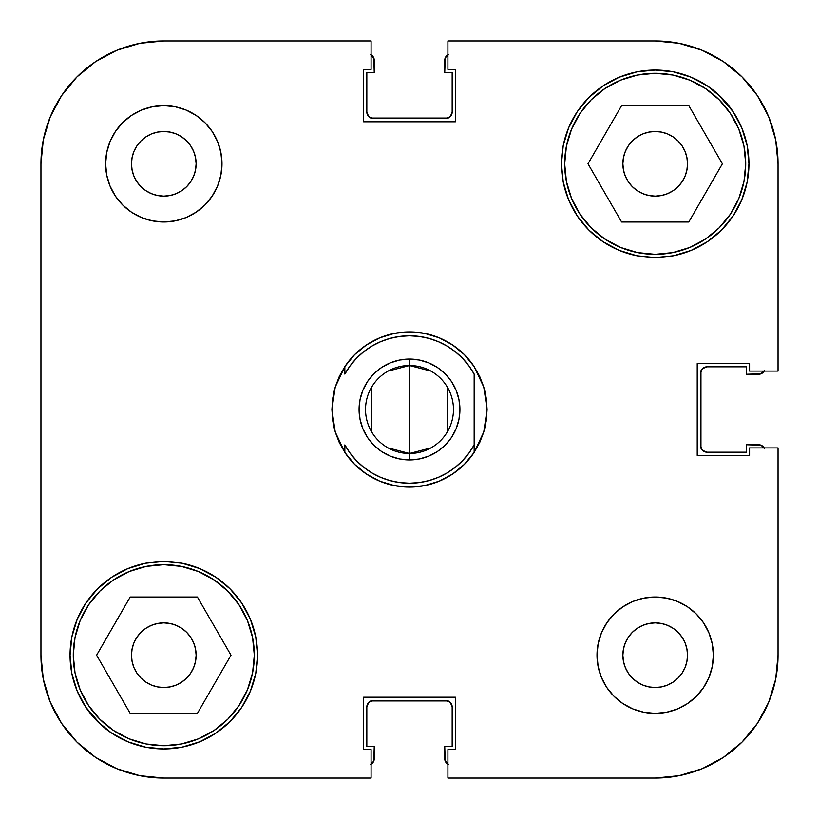 <?xml version="1.0" encoding="UTF-8"?>
<svg xmlns="http://www.w3.org/2000/svg" width="819" height="819" viewBox="0 0 819 819"><rect width="100%" height="100%" fill="white"/><g stroke="black" fill="none" stroke-linecap="round" stroke-linejoin="round"><path stroke-width="1.23" d="M73.28 655.2A90.52 90.52 0 0 1 163.8 564.68A90.52 90.52 0 0 1 254.32 655.2A90.52 90.52 0 0 1 163.8 745.72A90.52 90.52 0 0 1 73.28 655.2L75.02 637.54L80.17 620.556L88.534 604.913L99.795 591.195L113.513 579.934L129.156 571.57L146.14 566.42L163.8 564.68L181.46 566.42L198.444 571.57L214.087 579.934L227.805 591.195L239.066 604.913L247.43 620.556L252.58 637.54L254.32 655.2L252.58 672.86L247.43 689.844L239.066 705.487L227.805 719.205L214.087 730.466L198.444 738.83L181.46 743.98L163.8 745.72L146.14 743.98L129.156 738.83L113.513 730.466L99.795 719.205L88.534 705.487L80.17 689.844L75.02 672.86L73.28 655.2M564.68 163.8A90.52 90.52 0 0 1 655.2 73.28A90.52 90.52 0 0 1 745.72 163.8A90.52 90.52 0 0 1 655.2 254.32A90.52 90.52 0 0 1 564.68 163.8L566.42 146.14L571.57 129.156L579.934 113.513L591.195 99.795L604.913 88.534L620.556 80.17L637.54 75.02L655.2 73.28L672.86 75.02L689.844 80.17L705.487 88.534L719.205 99.795L730.466 113.513L738.83 129.156L743.98 146.14L745.72 163.8L743.98 181.46L738.83 198.444L730.466 214.087L719.205 227.805L705.487 239.066L689.844 247.43L672.86 252.58L655.2 254.32L637.54 252.58L620.556 247.43L604.913 239.066L591.195 227.805L579.934 214.087L571.57 198.444L566.42 181.46L564.68 163.8M196.13 163.8A32.33 32.33 0 0 1 163.8 196.13A32.33 32.33 0 0 1 131.47 163.8L132.094 157.494L133.927 151.433L136.916 145.843L140.94 140.94L145.843 136.916L151.433 133.927L157.494 132.094L163.8 131.47L170.106 132.094L176.167 133.927L181.757 136.916L186.66 140.94L190.684 145.843L193.673 151.433L195.506 157.494L196.13 163.8L195.506 170.106L193.673 176.167L190.684 181.757L186.66 186.66L181.757 190.684L176.167 193.673L170.106 195.506L163.8 196.13L157.494 195.506L151.433 193.673L145.843 190.684L140.94 186.66L136.916 181.757L133.927 176.167L132.094 170.106L131.47 163.8L132.094 157.494L131.47 163.8A32.33 32.33 0 0 1 163.8 131.47A32.33 32.33 0 0 1 196.13 163.8L195.506 157.494M687.53 655.2A32.33 32.33 0 0 1 655.2 687.53A32.33 32.33 0 0 1 622.87 655.2L623.494 648.894L625.327 642.833L628.316 637.243L632.34 632.34L637.243 628.316L642.833 625.327L648.894 623.494L655.2 622.87L661.506 623.494L667.567 625.327L673.157 628.316L678.06 632.34L682.084 637.243L685.073 642.833L686.906 648.894L687.53 655.2L686.906 661.506L685.073 667.567L682.084 673.157L678.06 678.06L673.157 682.084L667.567 685.073L661.506 686.906L655.2 687.53L648.894 686.906L642.833 685.073L637.243 682.084L632.34 678.06L628.316 673.157L625.327 667.567L623.494 661.506L622.87 655.2A32.33 32.33 0 0 1 655.2 622.87A32.33 32.33 0 0 1 687.53 655.2L686.906 661.506L687.53 655.2L686.906 648.894L687.53 655.2M713.39 655.2A58.19 58.19 0 0 1 655.2 713.39A58.19 58.19 0 0 1 597.01 655.2L598.126 666.553L601.433 677.467L606.818 687.53L614.055 696.345L622.87 703.582L632.933 708.967L643.847 712.274L655.2 713.39L666.553 712.274L677.467 708.967L687.53 703.582L696.345 696.345L703.582 687.53L708.967 677.467L712.274 666.553L713.39 655.2L712.274 643.847L708.967 632.933L703.582 622.87L696.345 614.055L687.53 606.818L677.467 601.433L666.553 598.126L655.2 597.01L643.847 598.126L632.933 601.433L622.87 606.818L614.055 614.055L606.818 622.87L601.433 632.933L598.126 643.847L597.01 655.2A58.19 58.19 0 0 1 655.2 597.01A58.19 58.19 0 0 1 713.39 655.2M221.99 163.8A58.19 58.19 0 0 1 163.8 221.99A58.19 58.19 0 0 1 105.61 163.8L106.726 175.153L110.033 186.067L115.418 196.13L122.655 204.945L131.47 212.182L141.533 217.567L152.447 220.874L163.8 221.99L175.153 220.874L186.067 217.567L196.13 212.182L204.945 204.945L212.182 196.13L217.567 186.067L220.874 175.153L221.99 163.8L220.874 152.447L217.567 141.533L212.182 131.47L204.945 122.655L196.13 115.418L186.067 110.033L175.153 106.726L163.8 105.61L152.447 106.726L141.533 110.033L131.47 115.418L122.655 122.655L115.418 131.47L110.033 141.533L106.726 152.447L105.61 163.8A58.19 58.19 0 0 1 163.8 105.61A58.19 58.19 0 0 1 221.99 163.8M97.502 721.498L111.712 733.159L127.918 741.819L145.506 747.153L163.8 748.955L182.094 747.153L199.682 741.819L215.888 733.159L230.098 721.498L241.759 707.288L250.419 691.082L255.753 673.494L257.555 655.2A93.755 93.755 0 0 1 163.8 748.955A93.755 93.755 0 0 1 70.045 655.2L71.847 673.494L77.181 691.082L85.841 707.288L101.218 725.01M721.498 97.502L707.288 85.841L691.082 77.181L673.494 71.847L655.2 70.045L636.906 71.847L619.318 77.181L603.112 85.841L588.902 97.502L577.241 111.712L568.581 127.918L563.247 145.506L561.445 163.8A93.755 93.755 0 0 1 655.2 70.045A93.755 93.755 0 0 1 748.955 163.8A93.755 93.755 0 0 1 655.2 257.555A93.755 93.755 0 0 1 561.445 163.8L563.247 182.094L568.581 199.682L577.241 215.888L588.902 230.098L603.112 241.759L619.318 250.419L636.906 255.753L655.2 257.555L673.494 255.753L691.082 250.419L707.288 241.759L721.498 230.098L733.159 215.888L741.819 199.682L747.153 182.094L748.955 163.8L747.153 145.506L741.819 127.918L733.159 111.712L717.782 93.99M485.595 424.641L487.09 409.5L483.783 431.9L486.261 420.823A77.59 77.59 0 0 1 486.261 420.823L486.261 420.782M479.729 442.485A77.59 77.59 0 0 1 479.719 442.516L483.783 431.9L474.16 452.385A77.59 77.59 0 0 1 344.84 452.385L335.217 431.9A77.59 77.59 0 0 1 335.206 431.889M371.898 472.901L363.8 467.332L356.5 460.718L350.143 453.194L344.84 444.891L344.84 452.385L339.281 442.495A77.59 77.59 0 0 1 339.271 442.475M339.281 442.495L335.217 431.9L332.739 420.823A77.59 77.59 0 0 1 332.739 420.802L331.91 409.5L333.118 423.126M687.53 163.8A32.33 32.33 0 0 1 655.2 196.13A32.33 32.33 0 0 1 622.87 163.8A32.33 32.33 0 0 1 655.2 131.47A32.33 32.33 0 0 1 687.53 163.8L686.906 170.106L685.073 176.167L682.084 181.757L678.06 186.66L673.157 190.684L667.567 193.673L661.506 195.506L655.2 196.13L648.894 195.506L642.833 193.673L637.243 190.684L632.34 186.66L628.316 181.757L625.327 176.167L623.494 170.106L622.87 163.8L623.494 157.494L625.327 151.433L628.316 145.843L632.34 140.94L637.243 136.916L642.833 133.927L648.894 132.094L655.2 131.47L661.506 132.094L667.567 133.927L673.157 136.916L678.06 140.94L682.084 145.843L685.073 151.433L686.906 157.494L687.53 163.8L686.906 170.106L687.53 163.8L686.906 157.494L687.53 163.8M196.13 655.2A32.33 32.33 0 0 1 163.8 687.53A32.33 32.33 0 0 1 131.47 655.2L132.094 648.894L133.927 642.833L136.916 637.243L140.94 632.34L145.843 628.316L151.433 625.327L157.494 623.494L163.8 622.87L170.106 623.494L176.167 625.327L181.757 628.316L186.66 632.34L190.684 637.243L193.673 642.833L195.506 648.894L196.13 655.2L195.506 661.506L193.673 667.567L190.684 673.157L186.66 678.06L181.757 682.084L176.167 685.073L170.106 686.906L163.8 687.53L157.494 686.906L151.433 685.073L145.843 682.084L140.94 678.06L136.916 673.157L133.927 667.567L132.094 661.506L131.47 655.2A32.33 32.33 0 0 1 163.8 622.87A32.33 32.33 0 0 1 196.13 655.2M76.935 76.935L61.65 95.547L50.297 116.789L61.65 95.547L76.935 76.935L95.547 61.65L116.789 50.297L139.834 43.315L163.8 40.95L371.089 40.95L371.089 69.4L363.595 69.4L363.595 121.775L455.405 121.775L455.405 69.4L447.911 69.4L447.911 40.95L655.2 40.95L679.166 43.315L702.211 50.297L723.453 61.65L702.211 50.297L723.453 61.65L742.065 76.935L723.453 61.65L742.065 76.935L757.35 95.547L768.703 116.789L775.685 139.834L778.05 163.8L778.05 371.089L749.6 371.089L749.6 363.595L697.225 363.595L697.225 455.405L749.6 455.405L749.6 447.911L778.05 447.911L778.05 655.2L775.685 679.166L768.703 702.211L757.35 723.453L768.703 702.211L757.35 723.453L742.065 742.065L757.35 723.453L742.065 742.065L723.453 757.35L702.211 768.703L679.166 775.685L655.2 778.05L447.911 778.05L447.911 749.6L455.405 749.6L455.405 697.225L363.595 697.225L363.595 749.6L371.089 749.6L371.089 778.05L163.8 778.05L139.834 775.685L116.789 768.703L95.547 757.35L116.789 768.703L95.547 757.35L76.935 742.065L95.547 757.35L76.935 742.065L61.65 723.453L50.297 702.211L43.315 679.166L40.95 655.2L40.95 163.8L43.315 139.834L50.297 116.789L61.65 95.547L76.935 76.935L95.547 61.65L116.789 50.297M333.927 427.088L336.885 436.844M338.38 440.52L344.963 452.569M344.983 452.61L354.637 464.363L366.39 474.017L379.811 481.183L394.359 485.595L409.5 487.09L424.641 485.595L439.189 481.183L452.61 474.017L464.363 464.363L474.017 452.61M474.037 452.569L480.62 440.52M482.115 436.844L485.073 427.078M333.405 394.359L331.91 409.5L335.217 387.1L344.84 366.615A77.59 77.59 0 0 1 474.16 366.615L483.783 387.1L487.09 409.5L485.882 395.874M485.073 391.912L482.115 382.156M480.62 378.48L474.037 366.431M474.017 366.39L464.363 354.637L452.61 344.983L439.189 337.817L424.641 333.405L409.5 331.91L394.359 333.405L379.811 337.817L366.39 344.983L354.637 354.637L344.983 366.39M344.963 366.431L338.38 378.48M336.885 382.156L333.927 391.922M741.819 127.918L733.159 111.712M77.181 691.082L85.841 707.288M257.555 655.2L255.753 636.906L250.419 619.318L241.759 603.112L230.098 588.902L215.888 577.241L199.682 568.581L182.094 563.247L163.8 561.445L145.506 563.247L127.918 568.581L111.712 577.241L97.502 588.902L85.841 603.112L77.181 619.318L71.847 636.906L70.045 655.2A93.755 93.755 0 0 1 163.8 561.445A93.755 93.755 0 0 1 257.555 655.2M447.911 40.95L655.2 40.95A122.85 122.85 0 0 1 778.05 163.8L778.05 371.089L749.6 371.089L749.6 363.595L697.225 363.595L697.225 455.405L749.6 455.405L749.6 447.911L778.05 447.911L778.05 655.2A122.85 122.85 0 0 1 655.2 778.05L447.911 778.05L447.911 749.6L455.405 749.6L455.405 697.225L363.595 697.225L363.595 749.6L371.089 749.6L371.089 778.05L163.8 778.05A122.85 122.85 0 0 1 40.95 655.2L40.95 163.8A122.85 122.85 0 0 1 163.8 40.95L371.089 40.95L371.089 69.4L363.595 69.4L363.595 121.775L455.405 121.775L455.405 69.4L447.911 69.4L447.911 40.95M335.217 431.9L331.91 409.5L332.739 398.188A77.59 77.59 0 0 1 332.739 398.177L332.739 398.218M339.271 376.515A77.59 77.59 0 0 1 339.281 376.484L344.84 366.615L344.84 374.109L350.143 365.806L356.5 358.282L363.8 351.668L371.918 346.089L380.712 341.646L390.018 338.411L399.672 336.445L409.5 335.79L419.328 336.445L428.982 338.411L438.288 341.646L447.082 346.089L455.2 351.668L462.5 358.282L468.857 365.806L474.16 374.109L474.16 444.891L468.857 453.194L462.5 460.718L455.2 467.332L447.082 472.911L438.288 477.354L428.982 480.589L419.328 482.555L409.5 483.21L399.672 482.555L390.018 480.589L380.712 477.354L371.918 472.911M486.261 420.823L487.09 409.5L486.261 398.188A77.59 77.59 0 0 1 486.261 398.198L483.783 387.1L479.719 376.505A77.59 77.59 0 0 1 479.729 376.525M661.506 195.506L655.2 196.13M648.894 132.094L655.2 131.47L661.506 132.094L655.2 131.47L648.894 132.094M170.106 686.906L163.8 687.53L157.494 686.906L163.8 687.53L170.106 686.906M132.094 661.506L131.47 655.2L132.094 648.894L131.47 655.2L132.094 661.506M157.494 623.494L163.8 622.87M186.067 217.567L196.13 212.182M212.182 196.13L217.567 186.067M157.494 132.094L163.8 131.47L170.106 132.094L163.8 131.47L157.494 132.094M181.757 136.916L186.66 140.94L181.757 136.916M140.94 186.66L136.916 181.757L140.94 186.66M132.094 170.106L131.47 163.8L132.094 170.106M632.933 601.433L622.87 606.818M606.818 622.87L601.433 632.933M678.06 632.34L682.084 637.243L678.06 632.34M661.506 686.906L655.2 687.53L648.894 686.906L655.2 687.53L661.506 686.906M637.243 682.084L632.34 678.06L637.243 682.084M623.494 661.506L622.87 655.2M588.001 163.8L621.601 221.99L688.799 221.99L722.399 163.8L688.799 105.61L621.601 105.61L588.001 163.8L621.601 221.99L688.799 221.99L722.399 163.8L688.799 105.61L621.601 105.61L588.001 163.8M743.98 181.46L738.83 198.444M637.54 252.58L620.556 247.43M566.42 146.14L571.57 129.156M672.86 75.02L689.844 80.17M130.201 713.39L197.399 713.39L230.999 655.2L197.399 597.01L130.201 597.01L96.601 655.2L130.201 713.39L197.399 713.39L230.999 655.2L197.399 597.01L130.201 597.01L96.601 655.2L130.201 713.39M252.58 672.86L247.43 689.844M146.14 743.98L129.156 738.83M75.02 637.54L80.17 620.556M181.46 566.42L198.444 571.57M76.935 742.065L61.65 723.453L50.297 702.211M742.065 76.935L757.35 95.547L768.703 116.789M742.065 742.065L723.453 757.35L702.211 768.703M648.894 686.906L655.2 687.53M170.106 132.094L163.8 131.47M372.369 763.226L370.27 764.629L373.771 761.127L374.263 746.365L366.83 746.365L366.83 706.93L368.724 702.354L373.29 700.46L445.71 700.46L450.276 702.354L452.17 706.93L452.17 746.365L444.737 746.365L445.229 761.127L448.73 764.629M763.226 446.631L764.629 448.73L761.127 445.229L746.365 444.737L746.365 452.17L706.93 452.17L702.354 450.276L700.46 445.71L700.46 373.29L702.354 368.724L706.93 366.83L746.365 366.83L746.365 374.263L761.127 373.771L764.629 370.27M446.631 55.774L448.73 54.371L445.229 57.873L444.737 72.635L452.17 72.635L452.17 112.07L450.276 116.646L445.71 118.54L373.29 118.54L368.724 116.646L366.83 112.07L366.83 72.635L374.263 72.635L373.771 57.873L370.27 54.371M370.812 700.951L448.188 700.951M450.276 702.354L452.17 706.93L452.17 746.365L444.737 746.365L444.737 758.65L446.631 763.226M700.951 448.188L700.951 370.812M702.354 368.724L706.93 366.83L746.365 366.83L746.365 374.263L758.65 374.263L763.226 372.369M448.188 118.049L370.812 118.049M368.724 116.646L366.83 112.07L366.83 72.635L374.263 72.635L374.263 60.35L372.369 55.774M373.29 700.46A6.47 6.47 0 0 0 366.83 706.93L366.83 746.365L374.263 746.365L374.263 758.65A6.47 6.47 0 0 1 371.089 764.219M447.911 764.219A6.47 6.47 0 0 1 444.737 758.65M445.71 700.46A6.47 6.47 0 0 1 452.17 706.93M700.46 445.71A6.47 6.47 0 0 0 706.93 452.17L746.365 452.17L746.365 444.737L758.65 444.737A6.47 6.47 0 0 1 764.219 447.911M445.71 118.54A6.47 6.47 0 0 0 452.17 112.07L452.17 72.635L444.737 72.635L444.737 60.35A6.47 6.47 0 0 1 447.911 54.781M764.219 371.089A6.47 6.47 0 0 1 758.65 374.263M700.46 373.29A6.47 6.47 0 0 1 706.93 366.83M371.089 54.781A6.47 6.47 0 0 1 374.263 60.35M373.29 118.54A6.47 6.47 0 0 1 366.83 112.07M388.052 371.12L409.5 365.53A43.97 43.97 0 0 0 365.53 409.5A43.97 43.97 0 0 0 409.5 453.47L409.5 459.93A50.43 50.43 0 0 1 359.07 409.5A50.43 50.43 0 0 1 409.5 359.07L409.5 453.47L388.052 447.88M371.806 432.135L371.806 386.865M430.948 447.88L409.5 453.47A43.97 43.97 0 0 1 365.53 409.5A43.97 43.97 0 0 1 409.5 365.53A43.97 43.97 0 0 1 453.47 409.5A43.97 43.97 0 0 1 409.5 453.47L409.5 365.53L430.948 371.12M390.202 456.091L381.48 451.433L390.202 456.091L399.662 458.968L409.5 459.93L419.338 458.968L428.798 456.091L437.52 451.433L428.798 456.091M367.567 381.48L373.843 373.843L381.48 367.567L390.202 362.909L381.48 367.567L373.843 373.843L367.567 381.48L362.909 390.202L360.032 399.662L359.07 409.5L360.032 419.338L362.909 428.798L367.567 437.52L373.843 445.157L381.48 451.433M428.798 362.909L437.52 367.567L445.157 373.843L437.52 367.567L428.798 362.909L419.338 360.032L409.5 359.07L399.662 360.032L390.202 362.909M451.433 381.48L456.091 390.202L458.968 399.662L456.091 390.202L451.433 381.48L445.157 373.843M451.433 437.52L445.157 445.157L437.52 451.433L445.157 445.157L451.433 437.52L456.091 428.798L458.968 419.338L459.93 409.5L458.968 399.662M479.719 376.505L474.17 366.625A77.59 77.59 0 0 0 344.84 366.615L344.84 374.109A73.71 73.71 0 0 1 474.16 374.109L474.16 444.891A73.71 73.71 0 0 1 344.84 444.891L344.84 452.385A77.59 77.59 0 0 0 474.16 452.385L474.16 444.891L474.16 452.385L479.719 442.495M447.194 386.865L447.194 432.135M332.739 398.177L335.217 387.1L339.281 376.505M409.5 365.53L409.5 359.07A50.43 50.43 0 0 1 459.93 409.5A50.43 50.43 0 0 1 409.5 459.93L409.5 453.47A43.97 43.97 0 0 0 453.47 409.5A43.97 43.97 0 0 0 409.5 365.53"/></g></svg>
